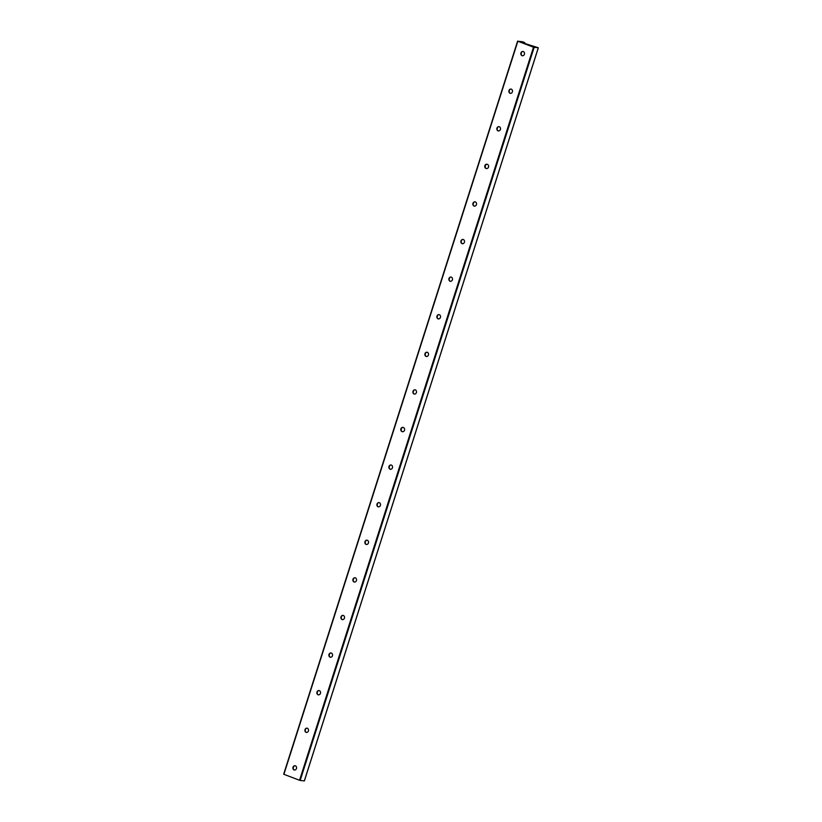 <?xml version="1.0" encoding="UTF-8"?>
<svg xmlns="http://www.w3.org/2000/svg" width="822" height="822" viewBox="0 0 822 822"><rect width="100%" height="100%" fill="white"/><g stroke="black" fill="none" stroke-linecap="round" stroke-linejoin="round"><path stroke-width="1.23" d="M523.09 51.467A2.189 1.932 -83.8 0 0 522.617 55.793M522.011 55.68A2.189 1.932 -83.8 0 0 523.337 51.539A2.189 1.932 -83.8 0 0 522.011 55.68M295.129 765.744A2.189 1.932 -83.8 0 0 294.666 770.07M294.06 769.957A2.189 1.932 -83.8 0 0 295.386 765.816A2.189 1.932 -83.8 0 0 294.06 769.957M307.13 728.148A2.189 1.932 -83.8 0 0 306.657 732.474M306.061 732.361A2.189 1.932 -83.8 0 0 307.377 728.22A2.189 1.932 -83.8 0 0 306.061 732.361M319.131 690.552A2.189 1.932 -83.8 0 0 318.659 694.888M318.052 694.775A2.189 1.932 -83.8 0 0 319.378 690.634A2.189 1.932 -83.8 0 0 318.052 694.775M331.122 652.966A2.189 1.932 -83.8 0 0 330.66 657.292M330.054 657.179A2.189 1.932 -83.8 0 0 331.379 653.038A2.189 1.932 -83.8 0 0 330.054 657.179M343.123 615.37A2.189 1.932 -83.8 0 0 342.651 619.696M342.055 619.583A2.189 1.932 -83.8 0 0 343.37 615.442A2.189 1.932 -83.8 0 0 342.055 619.583M355.125 577.774A2.189 1.932 -83.8 0 0 354.652 582.099M354.046 581.986A2.189 1.932 -83.8 0 0 355.371 577.845A2.189 1.932 -83.8 0 0 354.046 581.986M367.115 540.177A2.189 1.932 -83.8 0 0 366.643 544.513M366.047 544.4A2.189 1.932 -83.8 0 0 367.372 540.26A2.189 1.932 -83.8 0 0 366.047 544.4M379.117 502.591A2.189 1.932 -83.8 0 0 378.644 506.917M378.048 506.804A2.189 1.932 -83.8 0 0 379.363 502.663A2.189 1.932 -83.8 0 0 378.048 506.804M391.118 464.995A2.189 1.932 -83.8 0 0 390.645 469.321M390.039 469.208A2.189 1.932 -83.8 0 0 391.364 465.067A2.189 1.932 -83.8 0 0 390.039 469.208M403.109 427.399A2.189 1.932 -83.8 0 0 402.636 431.735M402.04 431.622A2.189 1.932 -83.8 0 0 403.366 427.471A2.189 1.932 -83.8 0 0 402.04 431.622M415.11 389.813A2.189 1.932 -83.8 0 0 414.637 394.139M414.041 394.026A2.189 1.932 -83.8 0 0 415.357 389.885A2.189 1.932 -83.8 0 0 414.041 394.026M427.101 352.217A2.189 1.932 -83.8 0 0 426.639 356.543M426.032 356.429A2.189 1.932 -83.8 0 0 427.358 352.289A2.189 1.932 -83.8 0 0 426.032 356.429M439.102 314.62A2.189 1.932 -83.8 0 0 438.629 318.946M438.034 318.833A2.189 1.932 -83.8 0 0 439.359 314.692A2.189 1.932 -83.8 0 0 438.034 318.833M451.103 277.024A2.189 1.932 -83.8 0 0 450.631 281.36M450.035 281.247A2.189 1.932 -83.8 0 0 451.35 277.106A2.189 1.932 -83.8 0 0 450.035 281.247M463.094 239.438A2.189 1.932 -83.8 0 0 462.632 243.764M462.026 243.651A2.189 1.932 -83.8 0 0 463.351 239.51A2.189 1.932 -83.8 0 0 462.026 243.651M475.095 201.842A2.189 1.932 -83.8 0 0 474.623 206.168M474.027 206.055A2.189 1.932 -83.8 0 0 475.352 201.914A2.189 1.932 -83.8 0 0 474.027 206.055M487.097 164.246A2.189 1.932 -83.8 0 0 486.624 168.572M486.028 168.469A2.189 1.932 -83.8 0 0 487.343 164.318A2.189 1.932 -83.8 0 0 486.028 168.469M499.088 126.65A2.189 1.932 -83.8 0 0 498.625 130.986M498.019 130.873A2.189 1.932 -83.8 0 0 499.344 126.732A2.189 1.932 -83.8 0 0 498.019 130.873M511.089 89.064A2.189 1.932 -83.8 0 0 510.616 93.389M510.02 93.276A2.189 1.932 -83.8 0 0 511.335 89.136A2.189 1.932 -83.8 0 0 510.02 93.276M299.547 780.273L283.898 774.303L517.85 41.234L533.499 47.203L299.547 780.273L300.184 780.448L534.136 47.378L533.499 47.203M517.85 41.234L522.453 41.727L524.703 42.61L521.508 41.86L522.977 42.898L538.102 47.697L534.136 47.378M517.665 41.141L283.898 774.303M538.276 47.83L304.335 780.859M304.325 780.9L300.184 780.448M522.617 42.045L522.412 42.662M524.539 42.59L524.282 43.391M293.146 768.056L293.639 766.515M305.137 730.46L305.63 728.919M317.138 692.864L317.631 691.323M329.139 655.278L329.632 653.737M341.13 617.682L341.623 616.14M353.131 580.085L353.624 578.544M365.132 542.499L365.626 540.948M377.123 504.903L377.617 503.362M389.125 467.307L389.618 465.766M401.126 429.711L401.619 428.17M413.117 392.125L413.61 390.573M425.118 354.529L425.611 352.987M437.119 316.932L437.602 315.391M449.11 279.336L449.603 277.795M461.111 241.75L461.604 240.209M473.102 204.154L473.595 202.613M485.103 166.558L485.597 165.017M497.105 128.972L497.598 127.42M509.095 91.376L509.589 89.834M521.097 53.779L521.59 52.238M524.395 43.443L524.662 42.61M283.662 774.18L517.613 41.11M304.387 780.89L538.338 47.82M293.146 768.159L293.701 766.433M305.147 730.563L305.692 728.847M317.148 692.967L317.693 691.251M329.139 655.381L329.694 653.654M341.14 617.784L341.685 616.058M353.141 580.188L353.686 578.472M365.132 542.602L365.687 540.876M377.134 505.006L377.678 503.28M389.125 467.41L389.679 465.684M401.126 429.814L401.681 428.098M413.127 392.228L413.672 390.501M425.118 354.631L425.673 352.905M437.119 317.035L437.674 315.319M449.12 279.439L449.665 277.723M461.111 241.853L461.666 240.127M473.112 204.257L473.657 202.531M485.114 166.661L485.658 164.945M497.105 129.075L497.659 127.348M509.106 91.478L509.65 89.752M521.107 53.882L521.651 52.156M524.436 43.453L524.703 42.61"/></g></svg>
